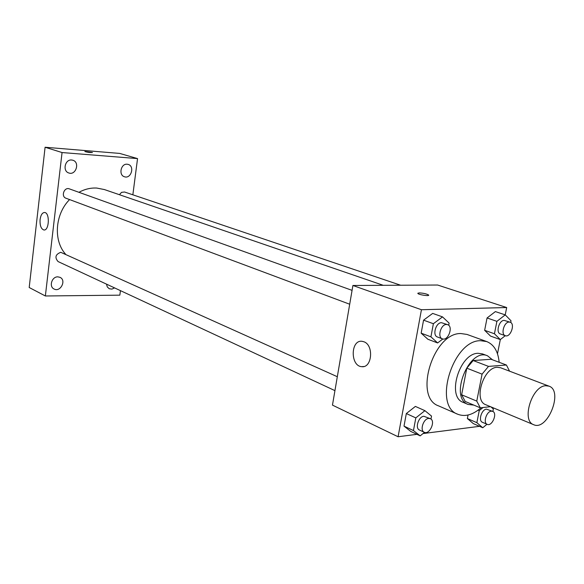 <?xml version="1.0" encoding="UTF-8"?>
<svg xmlns="http://www.w3.org/2000/svg" width="584" height="584" viewBox="0 0 584 584"><rect width="100%" height="100%" fill="white"/><g stroke="black" fill="none" stroke-linecap="round" stroke-linejoin="round"><path stroke-width="0.88" d="M545.704 385.739L549.011 386.155C563.662 390.784 547.485 431.401 533.659 424.692C521.191 420.787 531.878 386.039 545.704 385.739M533.659 424.692L485.808 404.734C473.23 400.726 483.34 367.343 497.21 367.292L500.539 367.745L549.011 386.155M480.304 407.829L465.207 401.464L461.637 394.784L466.799 368.168L482.07 374.147L476.763 401.099L480.304 407.829L490.487 406.69M466.799 368.168L473.186 360.532L491.1 359.269L506.416 365.022L509.569 371.176M506.416 365.022L488.501 366.394L482.07 374.147M473.186 360.532L488.501 366.394M492.494 359.788L487.479 355.773C469.076 347.334 448.921 397.923 468.091 404.449L473.828 405.099M468.091 404.449L463.156 402.354C446.366 396.923 459.637 353.101 478.121 353.291L482.457 353.897L487.479 355.773M461.637 394.784L476.763 401.099M481.048 407.741C472.872 414.888 465.127 417.064 457.805 414.26C432.707 405.982 452.929 340.041 480.581 340.698L486.749 341.574C493.998 344.575 498.13 351.48 499.152 362.292M457.805 414.26L438.562 405.873C413.428 397.521 433.189 332.719 460.834 333.537L467.01 334.435L486.749 341.574M483.034 407.522L479.245 410.64L476.865 422.677L467.368 418.531L468.054 415.027L467.368 418.531L473.303 423.597L482.778 427.751L486.976 424.254M430.963 419.056L431.525 416.093L424.911 410.661L415.385 406.413L406.325 413.552L404.004 426.13L410.734 431.408L420.173 435.861L424.502 432.372M505.226 314.864L506.686 307.542L421.436 309.732L398.091 436.752L416.947 434.335M423.028 433.562L479.537 426.327M497.48 353.78L500.313 339.574M510.693 322.47L511.029 320.806L505.24 314.871L495.378 311.593L487.056 317.981L484.647 330.318L490.545 336.099L500.327 339.581L505.262 335.69M448.702 325.31L449.111 323.127L442.526 316.886L432.678 313.404L423.561 320.163L421.159 333.172L427.875 339.253L437.628 342.947L442.847 338.976M398.091 436.752L332.464 405.121L352.904 285.481L437.628 285.029L506.686 307.542M352.904 285.481L421.436 309.732M363.92 341.771C374.074 345.173 372.044 368.285 361.766 366.664C350.225 366.212 350.466 339.662 362.007 341.297L363.92 341.771M417.808 293.263L419.283 292.898C423.509 293.139 426.612 293.84 428.59 295.008C430.05 296.468 418.794 294.84 417.881 293.467L419.283 292.898C423.509 293.139 426.612 293.847 428.59 295.015L428.671 295.219M78.942 192.311C84.738 189.143 90.673 187.727 96.74 188.055L104.412 189.559L383.286 285.32M65.517 254.113C53.217 240.513 55.027 214.145 69.584 199.575M352.072 290.358L69.357 188.866C64.218 186.756 60.692 196.523 65.977 198.232L349.707 304.228M119.421 194.713L121.538 192.348L124.553 192.005L400.631 285.226M334.939 390.63L58.071 261.559C54.56 257.471 55.451 254.39 60.758 252.31L337.318 376.724M132.853 194.808L137.547 158.6L62.057 152.548L45.362 295.978L119.844 295.161L120.435 290.628M106.514 284.138L107.295 286.934L109.259 288.744L111.924 289.102L114.595 287.905M127.181 164.228C120.881 163.403 118.34 175.178 124.465 176.762C131.079 179.178 134.984 166.155 128.159 164.403L127.181 164.228M71.671 160.009C64.963 159.147 62.327 171.17 68.81 172.974C75.891 175.689 80.147 162.243 72.839 160.235L71.671 160.009M57.86 276.853C51.859 276.517 48.698 286.671 54.071 289.014C60.407 292.562 66.693 280.247 60.035 277.349L57.86 276.853M137.547 158.6L119.691 153.417L45.092 147.248L29.2 287.511L45.362 295.978M45.092 147.248L62.057 152.548M84.87 151.504L92.418 152.504C90.323 152.694 87.812 152.373 84.884 151.533L92.433 152.541M40.092 219.518C40.792 214.948 42.296 212.605 44.61 212.488C50.049 212.671 49.239 231.03 43.844 229.972C41.026 228.913 39.778 225.431 40.092 219.518M442.526 316.886L433.372 323.719L430.926 336.837L437.628 342.947M442.365 338.844L437.416 336.99C432.182 335.479 435.817 322.514 441.431 322.689L447.629 324.66C453.607 326.441 448.074 341.348 442.365 338.844C437.139 337.326 440.796 324.31 446.41 324.478L447.629 324.66M432.678 313.404L423.561 320.163L433.372 323.719M423.561 320.163L421.159 333.172L430.926 336.837M421.159 333.172L427.875 339.253M424.911 410.661L415.815 417.889L413.457 430.569L420.173 435.861M424.261 432.269L419.465 430.036C414.801 428.291 418.546 416.516 423.853 416.275L430.35 418.691C435.971 420.845 429.569 435.124 424.261 432.269C419.589 430.532 423.364 418.699 428.671 418.451L430.35 418.691M415.385 406.413L406.325 413.552L415.815 417.889M406.325 413.552L404.004 426.13L413.457 430.569M404.004 426.13L410.734 431.408M505.24 314.871L496.896 321.339L494.444 333.763L500.327 339.581M505.321 335.705L500.364 333.968C495.568 332.697 499.043 320.2 504.145 320.375L510.117 322.193C515.511 323.667 510.474 337.866 505.321 335.705C500.532 334.442 504.029 321.886 509.131 322.054L510.117 322.193M495.378 311.593L487.056 317.981L496.896 321.339M487.056 317.981L484.647 330.318L494.444 333.763M484.647 330.318L490.545 336.099M492.874 411.457L493.363 409.026L490.976 406.887M476.865 422.677L482.778 427.751M487.209 424.356L482.399 422.276C478.07 420.809 481.625 409.362 486.479 409.15L492.677 411.362C497.787 413.151 492.042 426.809 487.209 424.356C482.888 422.896 486.457 411.399 491.312 411.18L492.677 411.362M478.114 410.158L479.245 410.64M467.368 418.531L473.303 423.597M363.737 366.526L361.766 366.664"/></g></svg>

